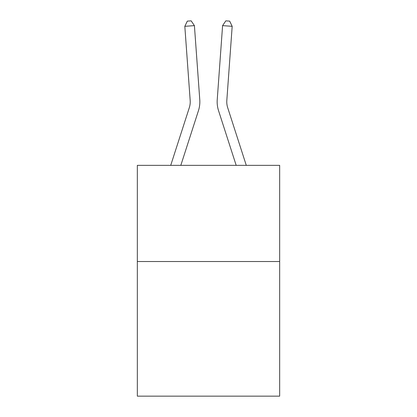 <?xml version="1.0" encoding="UTF-8"?>
<svg xmlns="http://www.w3.org/2000/svg" width="417" height="417" viewBox="0 0 417 417"><rect width="100%" height="100%" fill="white"/><g stroke="black" fill="none" stroke-linecap="round" stroke-linejoin="round"><path stroke-width="0.63" d="M279.661 261.516L279.661 396.15L137.339 396.15L137.339 165.351L279.661 165.351L279.661 261.516L137.339 261.516M199.769 99.726L194.411 25.63L199.769 99.726A28.851 28.851 0 0 1 198.456 110.656L180.822 165.351M246.28 165.351L227.698 107.706A19.234 19.234 0 0 1 226.822 100.419L232.18 26.323L222.589 25.63L217.231 99.726A28.851 28.851 0 0 0 218.544 110.656L236.178 165.351M227.698 107.706A19.234 19.234 0 0 1 226.822 100.419A19.234 19.234 0 0 0 227.698 107.706A19.234 19.234 0 0 1 226.822 100.419A19.234 19.234 0 0 0 227.698 107.706A19.234 19.234 0 0 1 226.822 100.419A19.234 19.234 0 0 0 227.698 107.706A19.234 19.234 0 0 1 226.822 100.419A19.234 19.234 0 0 0 227.698 107.706A19.234 19.234 0 0 1 226.822 100.419A19.234 19.234 0 0 0 227.698 107.706A19.234 19.234 0 0 1 226.822 100.419M232.18 26.323L229.663 21.126L225.826 20.85L222.589 25.63L217.231 99.726M170.72 165.351L189.302 107.706A19.234 19.234 0 0 0 190.178 100.419L184.82 26.323L187.337 21.126L191.174 20.85L194.411 25.63L184.82 26.323M189.302 107.706A19.234 19.234 0 0 0 190.178 100.419A19.234 19.234 0 0 1 189.302 107.706A19.234 19.234 0 0 0 190.178 100.419A19.234 19.234 0 0 1 189.302 107.706A19.234 19.234 0 0 0 190.178 100.419"/></g></svg>
